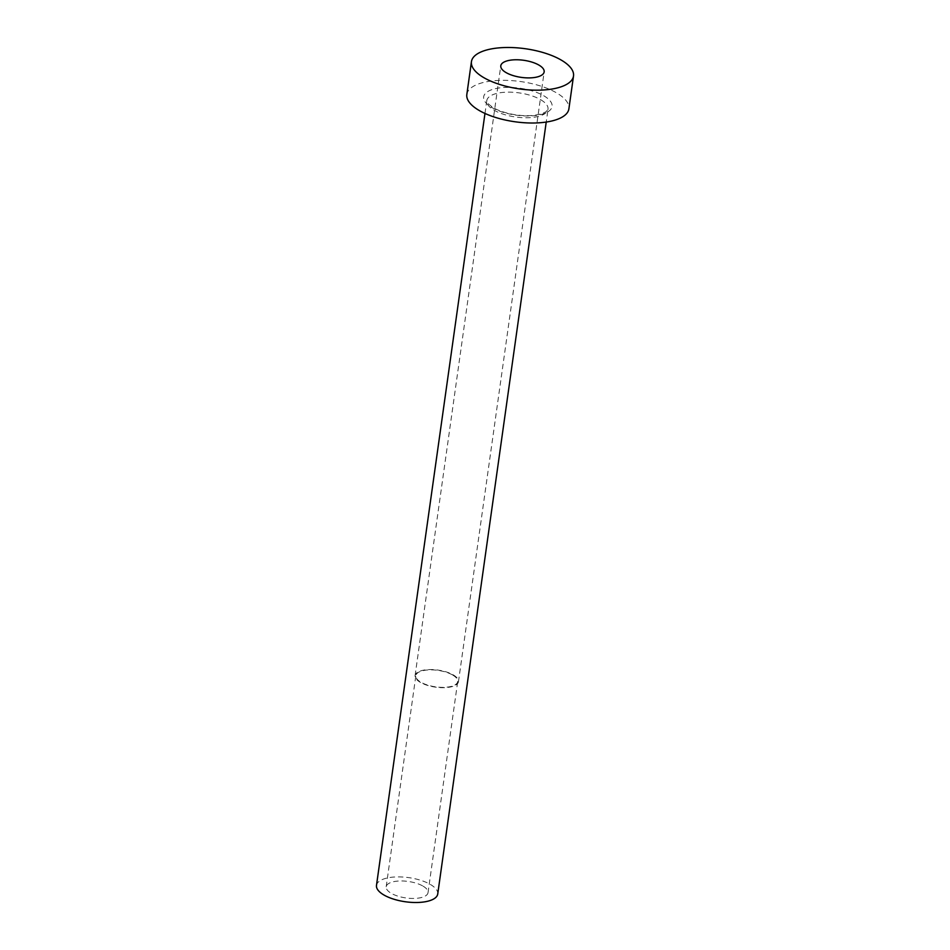 <?xml version="1.0" encoding="UTF-8"?>
<svg xmlns="http://www.w3.org/2000/svg" width="950" height="950" viewBox="0 0 950 950"><rect width="100%" height="100%" fill="white"/><g stroke="black" fill="none" stroke-linecap="round" stroke-linejoin="round"><path stroke-width="0.71" stroke-dasharray="4.75 3.56" d="M452.77 675.094A21.126 8.324 -172 0 1 457.698 681.566A21.126 8.324 -172 0 1 443.436 687.361A21.126 8.324 -172 0 1 420.779 682.148A21.126 8.324 -172 0 1 415.851 675.676A21.126 8.324 -172 0 1 430.113 669.869A21.126 8.324 -172 0 1 452.77 675.094M423.106 886.172A21.126 8.324 -172 0 1 428.034 892.644A21.126 8.324 -172 0 1 413.772 898.451A21.126 8.324 -172 0 1 391.115 893.226A21.126 8.324 -172 0 1 386.187 886.766A21.126 8.324 -172 0 1 400.449 880.959A21.126 8.324 -172 0 1 423.106 886.172M453.364 674.963A21.898 8.633 -172 0 1 458.47 681.672A21.898 8.633 -172 0 1 443.686 687.681A21.898 8.633 -172 0 1 420.197 682.278A21.898 8.633 -172 0 1 415.091 675.569A21.898 8.633 -172 0 1 429.875 669.56A21.898 8.633 -172 0 1 453.364 674.963M376.485 885.4A30.922 12.184 -172 0 1 397.361 876.898A30.922 12.184 -172 0 1 430.528 884.545A30.922 12.184 -172 0 1 437.736 894.009M466.83 94.489A51.538 20.306 -172 0 1 501.612 80.334A51.538 20.306 -172 0 1 556.878 93.064A51.538 20.306 -172 0 1 568.896 108.834M491.72 107.433A34.532 13.597 8 0 0 539.98 114.76A34.532 13.597 8 0 0 544.006 95.903A34.532 13.597 8 0 0 495.746 88.576A34.532 13.597 8 0 0 491.72 107.433M540.811 99.786A30.922 12.184 -172 0 1 548.019 109.25A30.922 12.184 -172 0 1 527.143 117.752A30.922 12.184 -172 0 1 493.988 110.117A30.922 12.184 -172 0 1 486.78 100.641A30.922 12.184 -172 0 1 507.656 92.15A30.922 12.184 -172 0 1 540.811 99.786M428.034 892.644L457.698 681.566M458.47 681.672L544.16 71.879M484.975 113.442L486.78 100.641C488.003 101.982 483.538 100.546 493.098 107.611C505.899 115.093 533.223 119.356 546.333 111.494L548.019 109.25L546.226 122.051M415.091 675.569L500.793 65.787M386.187 886.766L415.851 675.676"/><path stroke-width="1.43" d="M505.887 72.485A21.898 8.633 8 0 0 529.376 77.9A21.898 8.633 8 0 0 544.16 71.879A21.898 8.633 8 0 0 539.066 65.17A21.898 8.633 8 0 0 515.577 59.767A21.898 8.633 8 0 0 500.793 65.787A21.898 8.633 8 0 0 505.887 72.485M546.226 122.051L437.736 894.009A30.922 12.184 -172 0 1 416.86 902.5A30.922 12.184 -172 0 1 383.693 894.864A30.922 12.184 -172 0 1 376.485 885.4L484.975 113.442M573.515 76L568.896 108.834A51.538 20.306 -172 0 1 534.102 123.001A51.538 20.306 -172 0 1 478.836 110.271A51.538 20.306 -172 0 1 466.83 94.489L471.438 61.655A51.538 20.306 -172 0 1 506.231 47.5A51.538 20.306 -172 0 1 561.497 60.23A51.538 20.306 -172 0 1 573.515 76A51.538 20.306 -172 0 1 538.721 90.167A51.538 20.306 -172 0 1 483.455 77.437A51.538 20.306 -172 0 1 471.438 61.655"/></g></svg>
